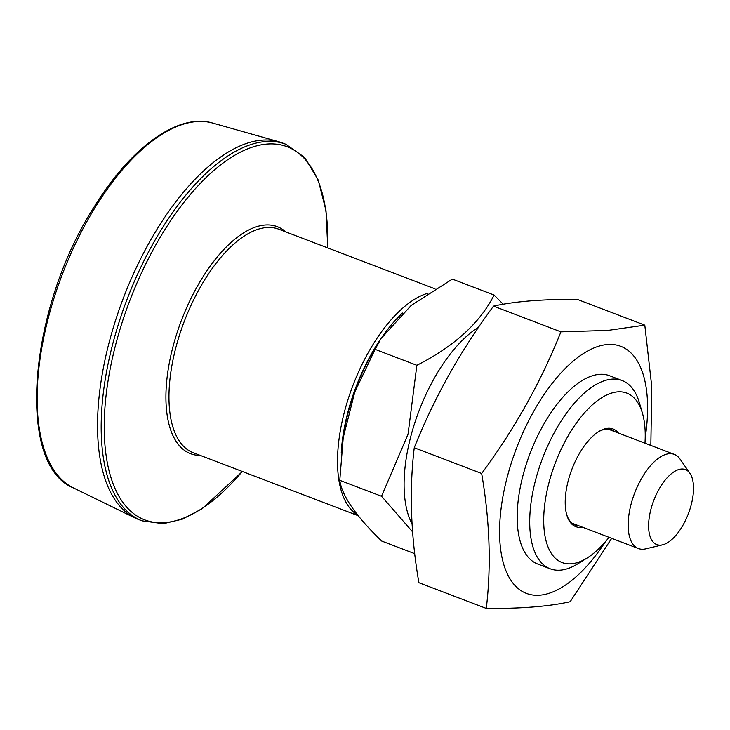 <?xml version="1.0" encoding="UTF-8"?>
<svg xmlns="http://www.w3.org/2000/svg" width="730" height="730" viewBox="0 0 730 730"><rect width="100%" height="100%" fill="white"/><g stroke="black" fill="none" stroke-linecap="round" stroke-linejoin="round"><path stroke-width="1.09" d="M605.407 541.733A132.239 61.065 -69.1 0 1 499.585 530.144A132.239 61.065 -69.1 0 1 607.415 344.524A132.239 61.065 -69.1 0 1 645.211 437.48M560.914 331.849C541.112 381.589 514.696 428.802 481.663 473.487C489.821 520.992 491.363 565.969 486.289 608.418L418.883 582.686C410.725 535.181 409.183 490.204 414.248 447.745C434.058 398.014 460.475 350.801 493.507 306.116L560.914 331.849L607.871 330.416L644.8 325.151L651.79 386.8L650.841 445.419M486.289 608.418C520.955 608.701 548.914 606.475 570.176 601.721L611.685 538.339M493.507 306.116C514.951 301.353 542.91 299.118 577.394 299.419L644.8 325.151M414.248 447.745L481.663 473.487M609.03 537.317A90.693 41.875 -69.1 0 1 587.212 557.948L578.06 563.66A100.767 46.528 -69.1 0 1 560.348 570.148A100.767 46.528 -69.1 0 1 550.174 568.779L537.654 563.998A100.767 46.528 -69.1 0 1 526.494 463.523A100.767 46.528 -69.1 0 1 599.366 374.353A100.767 46.528 -69.1 0 1 609.541 375.722L622.06 380.503A100.767 46.528 -69.1 0 1 639.434 402.905L642.455 413.262A90.693 41.875 -69.1 0 1 644.973 443.183M412.048 523.83A116.362 53.728 -69.1 0 1 411.282 434.633A116.362 53.728 -69.1 0 1 478.67 327.122M412.587 531.851L381.525 496.263L408.052 434.158L416.866 365.301C454.188 346.385 479.929 322.97 494.11 295.057L503.226 304.237M662.621 544.817L645.74 548.841A50.388 23.269 -69.1 0 1 638.376 548.522A50.388 23.269 -69.1 0 1 634.616 493.161A50.388 23.269 -69.1 0 1 674.319 454.388A50.388 23.269 -69.1 0 1 680.022 459.051L689.923 473.305A40.132 18.533 -69.1 0 1 691.045 505.479A40.132 18.533 -69.1 0 1 662.621 544.817A40.132 18.533 -69.1 0 1 651.087 508.673A40.132 18.533 -69.1 0 1 689.923 473.305M550.174 568.779A100.767 46.528 -69.1 0 1 542.645 458.048A100.767 46.528 -69.1 0 1 622.06 380.503M582.504 527.197A52.277 24.136 -69.1 0 1 581.098 527.37A52.277 24.136 -69.1 0 1 566.808 515.042A52.277 24.136 -69.1 0 1 598.655 431.649A52.277 24.136 -69.1 0 1 618.447 433.054M587.212 557.948A90.693 41.875 -69.1 0 1 571.28 563.788A90.693 41.875 -69.1 0 1 561.215 449.132A90.693 41.875 -69.1 0 1 642.455 413.262M381.525 496.263L339.779 480.322L343.383 435.828A116.362 53.728 -69.1 0 1 348.648 410.725A116.362 53.728 -69.1 0 1 379.281 341.804L375.111 349.36L416.866 365.301M142.094 520.837L138.463 519.459A201.535 93.057 -69.1 0 1 134.931 517.926A201.535 93.057 -69.1 0 1 117.457 314.566A201.535 93.057 -69.1 0 1 261.897 140.16A201.535 93.057 -69.1 0 1 278.586 141.684A201.535 93.057 -69.1 0 1 282.236 142.888L285.868 144.275A201.535 93.057 110.9 0 0 265.519 141.547A201.535 93.057 110.9 0 0 119.793 319.895A201.535 93.057 110.9 0 0 142.094 520.837L163.292 523.702L182.336 519.167L202.246 508.673L242.387 471.498M578.899 525.819A51.018 23.552 -69.1 0 1 575.231 525.089A51.018 23.552 -69.1 0 1 566.626 514.385M598.071 432.023A51.018 23.552 -69.1 0 1 611.621 429.769A51.018 23.552 -69.1 0 1 614.842 431.676M342.954 438.703L354.826 391.901L375.111 349.36M339.779 480.322C342.078 496.071 356.048 516.311 381.69 541.039L414.731 553.659M494.11 295.057L452.363 279.115L411.182 305.432L382.365 337.114M341.229 453.011A117.147 54.093 -69.1 0 1 402.549 313.024M358.174 515.699L193.268 452.737A119.665 55.252 -69.1 0 1 180.018 333.427A119.665 55.252 -69.1 0 1 266.55 227.532A119.665 55.252 -69.1 0 1 278.632 229.156L434.98 288.852M357.663 515.061A119.665 55.252 -69.1 0 1 348 399.547A119.665 55.252 -69.1 0 1 428.081 293.168M200.358 455.447A121.508 56.11 -69.1 0 1 174.096 342.598A121.508 56.11 -69.1 0 1 265.008 225.013A121.508 56.11 -69.1 0 1 285.722 231.866M327.642 247.862A199.691 92.208 110.9 0 0 267.061 144.065A199.691 92.208 110.9 0 0 116.572 341.266A199.691 92.208 110.9 0 0 164.925 522.598A199.691 92.208 110.9 0 0 242.278 471.452M212.676 123.06C178.631 112.785 131.364 146.757 94.863 205.814C28.671 307.44 15.257 464.745 73.383 487.886A195.421 90.237 -69.1 0 1 56.438 290.704A195.421 90.237 -69.1 0 1 196.489 121.582A195.421 90.237 -69.1 0 1 212.676 123.06L278.586 141.684M572.01 523.182L638.376 548.522M607.953 429.048L674.319 454.388M73.383 487.886L134.931 517.926M327.752 247.908L326.018 210.687L318.207 179.991L304.629 157.406L285.868 144.275"/></g></svg>
